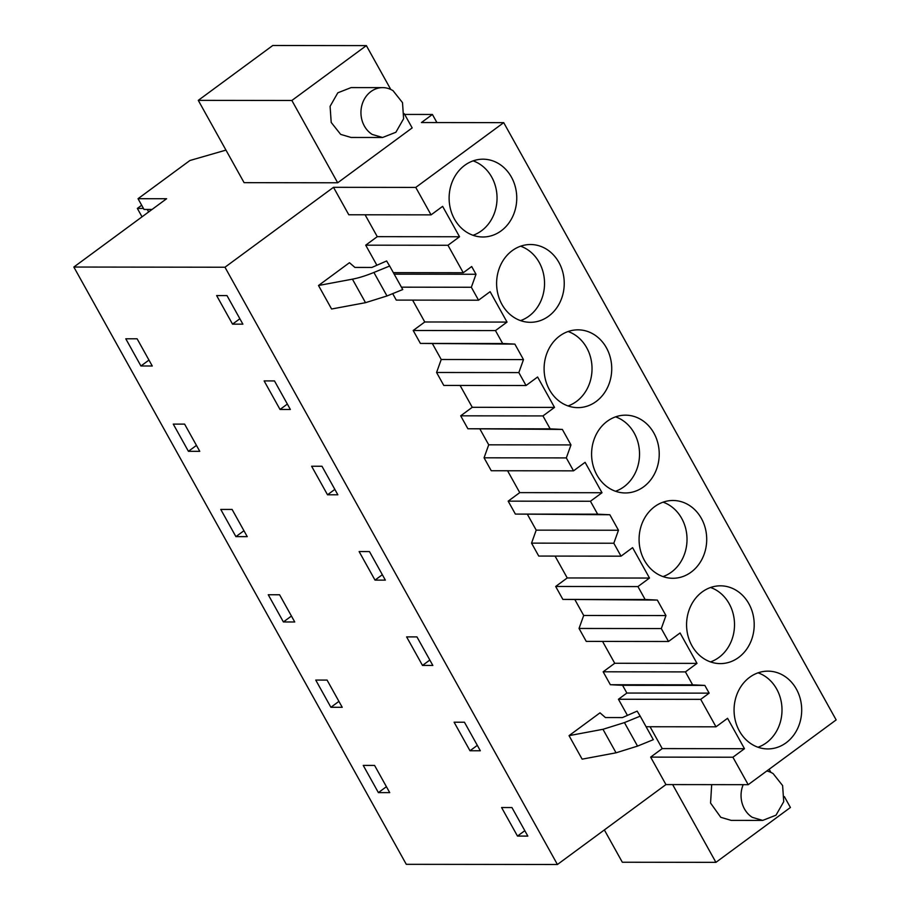 <?xml version="1.0" encoding="UTF-8"?>
<svg xmlns="http://www.w3.org/2000/svg" width="910" height="910" viewBox="0 0 910 910"><rect width="100%" height="100%" fill="white"/><g stroke="black" fill="none" stroke-linecap="round" stroke-linejoin="round"><path stroke-width="1.36" d="M404.677 114.432L432.409 114.467L421.444 122.543L503.719 122.645L415.768 187.414L333.504 187.312L224.975 267.233L73.847 267.039L166.61 198.733L138.036 198.698L189.894 160.513L225.964 150.105M337.678 182.785L291.871 100.475L198.278 100.362L244.085 182.66L337.678 182.785L412.173 127.912L404.267 113.704M138.036 198.698L144.019 209.448L152.05 209.459M73.847 267.039L406.281 864.318L557.42 864.5L224.975 267.233M216.637 295.579L226.988 295.602L242.879 324.153L232.539 324.142L216.637 295.579M370.814 779.005L363.238 765.401L374.567 765.412L389.719 792.621L378.389 792.61L370.814 779.005M330.899 707.286L315.747 680.077L327.077 680.088L342.228 707.297L330.899 707.286L338.929 701.371M369.46 551.574L385.351 580.125L375.011 580.114L359.109 551.562L369.46 551.574M247.247 536.65L235.917 536.638L220.766 509.429L232.095 509.441L247.247 536.65M294.738 621.974L283.408 621.962L268.257 594.753L279.586 594.765L294.738 621.974M274.479 380.926L290.37 409.477L280.03 409.466L264.127 380.915L274.479 380.926M180.851 437.71L173.275 424.105L184.605 424.117L199.756 451.326L188.427 451.314L180.851 437.71M321.969 466.25L337.86 494.801L327.52 494.79L311.618 466.238L321.969 466.25M464.441 722.221L480.332 750.773L469.992 750.761L454.101 722.21L464.441 722.221M152.266 366.002L140.936 365.991L125.785 338.782L137.114 338.793L152.266 366.002M511.932 807.545L527.823 836.097L517.483 836.085L501.592 807.534L511.932 807.545M422.502 665.438L406.611 636.886L416.951 636.898L432.841 665.449L422.502 665.438L429.827 660.034M415.768 187.414L431.056 214.874L442.624 206.354L459.539 236.759L447.97 245.268L365.706 245.177L377.275 236.657L365.103 214.794M333.504 187.312L348.792 214.771L431.056 214.874M700.711 699.358L709.14 693.147L626.876 693.045L618.447 699.255L700.711 699.358L715.999 726.817L727.568 718.297L744.482 748.702L732.914 757.222L650.65 757.12L665.938 784.579L557.42 864.5M650.65 757.12L662.218 748.6L650.047 726.737M618.447 699.255L627.434 715.396M626.876 693.045L622.565 685.31L704.829 685.401L692.624 684.832L685.423 671.898L696.992 663.379L614.728 663.276L603.159 671.796L610.36 684.73L622.565 685.31M602.557 641.413L614.728 663.276M575.074 599.974L583.697 615.467L579.044 628.457L586.245 641.391L668.509 641.493L661.308 628.56L665.961 615.569L657.338 600.077L645.133 599.497L637.933 586.575L649.501 578.055L567.237 577.952L555.669 586.472L562.869 599.406L657.338 600.077M555.066 556.09L567.237 577.952M527.584 514.65L536.206 530.143L531.554 543.134L538.754 556.067L621.018 556.169L613.818 543.236L618.47 530.246L609.848 514.753L597.642 514.173L590.442 501.251L602.01 492.731L519.746 492.628L508.178 501.148L515.378 514.082L609.848 514.753M507.575 470.766L519.746 492.628M480.093 429.327L488.715 444.819L484.063 457.81L491.263 470.743L573.527 470.845L566.327 457.912L570.979 444.922L562.357 429.429L550.152 428.849L542.952 415.915L554.52 407.407L472.256 407.305L460.688 415.825L467.888 428.758L562.357 429.429M460.085 385.442L472.256 407.305M432.603 344.003L441.225 359.495L436.572 372.486L443.773 385.419L526.037 385.522L518.837 372.588L523.489 359.598L514.867 344.105L502.661 343.525L495.461 330.592L507.029 322.083L424.765 321.981L413.197 330.501L420.397 343.423L514.867 344.105M412.594 300.118L424.765 321.981M392.688 293.646L396.282 300.095L478.546 300.198L471.346 287.264L475.998 274.274L471.687 266.528L463.258 272.738L447.97 245.268M365.706 245.177L376.888 265.254M640.208 716.159L637.159 711.119L622.451 717.581L605.434 717.558L599.997 712.837L569.046 735.644L582.127 759.156L616.047 752.809L637.535 746.109L653.3 739.682L640.208 716.159L624.442 722.597L602.966 729.297L569.046 735.644M318.5 285.501L331.593 309.013L365.513 302.677L386.989 295.966L373.896 272.454A59.832 15.97 -29.1 0 1 352.42 279.165L318.5 285.501L349.451 262.706L354.9 267.426L371.906 267.438L386.613 260.977L389.662 266.027L373.896 272.454M507.029 322.083L490.115 291.678L478.546 300.198M554.52 407.407L537.605 377.002L526.037 385.522M602.01 492.731L585.096 462.325L573.527 470.845M649.501 578.055L632.587 547.649L621.018 556.169M696.992 663.379L680.077 632.973L668.509 641.493M709.14 693.147L704.829 685.401M732.914 757.222L748.202 784.682L836.154 719.912L503.719 122.645M501.171 230.844A38.891 33.818 -89.9 0 1 482.891 236.987A38.891 33.818 -89.9 0 1 450.473 209.004A38.891 33.818 -89.9 0 1 464.703 165.336A38.891 33.818 -89.9 0 1 482.983 159.193A38.891 33.818 -89.9 0 1 515.401 187.187A38.891 33.818 -89.9 0 1 501.171 230.844M548.662 316.168A38.891 33.818 -89.9 0 1 530.382 322.311A38.891 33.818 -89.9 0 1 497.963 294.328A38.891 33.818 -89.9 0 1 512.205 250.66A38.891 33.818 -89.9 0 1 530.473 244.517A38.891 33.818 -89.9 0 1 562.892 272.511A38.891 33.818 -89.9 0 1 548.662 316.168M702.167 591.955A38.891 33.818 -89.9 0 1 720.436 585.824A38.891 33.818 -89.9 0 1 752.854 613.806A38.891 33.818 -89.9 0 1 738.624 657.464A38.891 33.818 -89.9 0 1 720.345 663.606A38.891 33.818 -89.9 0 1 687.926 635.624A38.891 33.818 -89.9 0 1 702.167 591.955M786.115 742.788A38.891 33.818 -89.9 0 1 767.835 748.93A38.891 33.818 -89.9 0 1 735.416 720.947A38.891 33.818 -89.9 0 1 749.658 677.29A38.891 33.818 -89.9 0 1 767.926 671.148A38.891 33.818 -89.9 0 1 800.345 699.13A38.891 33.818 -89.9 0 1 786.115 742.788M654.677 506.631A38.891 33.818 -89.9 0 1 672.945 500.489A38.891 33.818 -89.9 0 1 705.364 528.482A38.891 33.818 -89.9 0 1 691.134 572.14A38.891 33.818 -89.9 0 1 672.854 578.282A38.891 33.818 -89.9 0 1 640.435 550.3A38.891 33.818 -89.9 0 1 654.677 506.631M607.186 421.307A38.891 33.818 -89.9 0 1 625.454 415.165A38.891 33.818 -89.9 0 1 657.873 443.159A38.891 33.818 -89.9 0 1 643.643 486.816A38.891 33.818 -89.9 0 1 625.363 492.958A38.891 33.818 -89.9 0 1 592.945 464.976A38.891 33.818 -89.9 0 1 607.186 421.307M559.696 335.983A38.891 33.818 -89.9 0 1 577.964 329.841A38.891 33.818 -89.9 0 1 610.383 357.835A38.891 33.818 -89.9 0 1 596.152 401.492A38.891 33.818 -89.9 0 1 577.873 407.635A38.891 33.818 -89.9 0 1 545.454 379.652A38.891 33.818 -89.9 0 1 559.696 335.983M432.409 114.467L436.902 122.554M291.871 100.475L366.366 45.614L390.765 89.453M198.278 100.362L272.772 45.5L366.366 45.614M665.938 784.579L748.202 784.682M232.539 324.142L239.865 318.739M378.389 792.61L386.42 786.695M375.011 580.114L382.337 574.711M235.917 536.638L243.948 530.723M283.408 621.962L291.439 616.047M280.03 409.466L287.355 404.063M188.427 451.314L196.458 445.399M327.52 494.79L334.846 489.387M469.992 750.761L477.318 745.358M140.936 365.991L148.967 360.076M517.483 836.085L524.808 830.682M459.539 236.759L377.275 236.657M744.482 748.702L662.218 748.6M715.999 726.817L646.089 726.737M610.36 684.73L692.624 684.832M685.423 671.898L603.159 671.796M579.044 628.457L661.308 628.56M583.697 615.467L665.961 615.569M562.869 599.406L645.133 599.508M637.933 586.575L555.669 586.472M531.554 543.134L613.818 543.236M536.206 530.143L618.47 530.246M515.378 514.082L597.642 514.173M590.442 501.251L508.178 501.148M484.063 457.81L566.327 457.912M488.715 444.819L570.979 444.922M467.888 428.758L550.152 428.849M542.952 415.915L460.688 415.825M436.572 372.486L518.837 372.588M441.225 359.495L523.489 359.598M420.397 343.423L502.661 343.525M495.461 330.592L413.197 330.501M401.435 287.173L471.346 287.264M394.201 274.172L475.998 274.274M393.348 272.647L463.258 272.738M389.662 266.027L402.755 289.539L386.989 295.966M473.041 235.28A38.891 33.818 90.1 0 0 481.458 230.821A38.891 33.818 90.1 0 0 496.735 192.772A38.891 33.818 90.1 0 0 473.132 160.877M520.531 320.616A38.891 33.818 90.1 0 0 528.96 316.145A38.891 33.818 90.1 0 0 544.226 278.096A38.891 33.818 90.1 0 0 520.622 246.2M710.494 661.911A38.891 33.818 90.1 0 0 718.923 657.441A38.891 33.818 90.1 0 0 734.199 619.391A38.891 33.818 90.1 0 0 710.585 587.496M757.985 747.235A38.891 33.818 90.1 0 0 766.413 742.765A38.891 33.818 90.1 0 0 781.69 704.715A38.891 33.818 90.1 0 0 758.076 672.82M663.003 576.587A38.891 33.818 90.1 0 0 671.432 572.117A38.891 33.818 90.1 0 0 686.709 534.068A38.891 33.818 90.1 0 0 663.094 502.172M615.513 491.263A38.891 33.818 90.1 0 0 623.941 486.793A38.891 33.818 90.1 0 0 639.218 448.744A38.891 33.818 90.1 0 0 615.604 416.848M568.022 405.94A38.891 33.818 90.1 0 0 576.451 401.469A38.891 33.818 90.1 0 0 591.716 363.42A38.891 33.818 90.1 0 0 568.113 331.524M604.354 829.931L622.326 862.236L715.92 862.35L790.415 807.488L784.374 796.637M672.638 784.591L715.92 862.35M769.143 769.257L770.884 772.385M382.587 137.49L351.055 137.456L340.67 134.384L331.206 122.441L330.091 106.322L337.815 92.809L351.123 87.587L382.644 87.622A24.934 21.681 90.1 0 0 361.623 106.356A24.934 21.681 90.1 0 0 372.19 134.418L382.587 137.49L395.884 132.257L403.608 118.755L402.504 102.637L393.04 90.693A24.934 21.681 90.1 0 0 382.644 87.622M743.197 784.67A24.934 21.681 90.1 0 0 752.308 817.351L762.694 820.41L731.174 820.376L720.777 817.316L710.562 803.064L711.677 784.636M762.694 820.41L776.003 815.189L783.726 801.687L782.611 785.569L773.147 773.625A24.934 21.681 90.1 0 0 766.789 770.997M143.45 208.435L137.353 208.424L141.676 205.239M137.353 208.424L142.028 216.83M147.272 209.448L148.66 211.95M602.966 729.297L616.047 752.809M352.42 279.165L365.513 302.677M624.442 722.597L637.535 746.109"/></g></svg>
